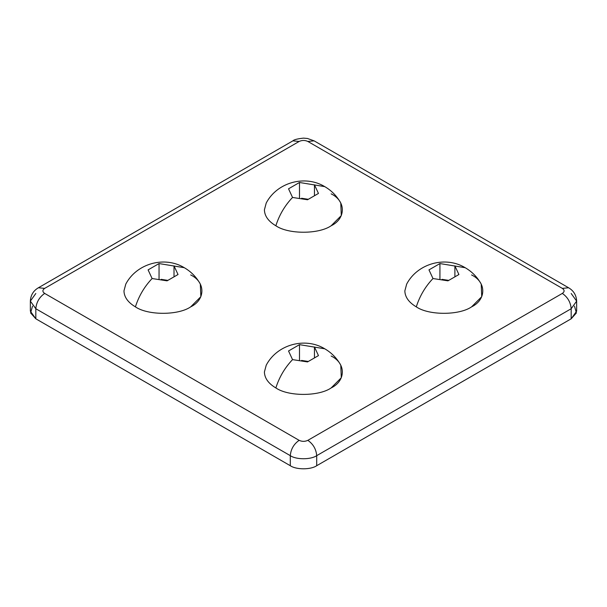 <?xml version="1.0" encoding="UTF-8"?>
<svg xmlns="http://www.w3.org/2000/svg" width="607" height="607" viewBox="0 0 607 607"><rect width="100%" height="100%" fill="white"/><g stroke="black" fill="none" stroke-linecap="round" stroke-linejoin="round"><path stroke-width="0.91" d="M135.414 306.861C138.821 296.095 144.383 286.648 152.107 278.53L148.093 269.887L159.049 263.567L184.308 267.71L159.049 263.567L148.093 269.887L152.107 278.53L167.069 280.844L178.026 274.523L174.012 265.881L174.012 276.268L174.012 265.881L178.026 274.523L167.069 280.844L152.107 278.53C144.383 286.648 138.821 296.095 135.414 306.861C127.956 302.415 124.139 297.089 123.965 290.897C124.139 297.089 127.956 302.415 135.414 306.861C147.858 315.465 178.261 315.465 190.704 306.861C178.261 315.465 147.858 315.465 135.414 306.861M125.786 284.091L123.965 290.897L125.793 284.076C136.757 263.233 164.732 255.797 184.308 267.71C191.114 271.67 196.448 277.133 200.325 284.091L200.856 296.664L190.704 306.861C205.614 299.676 205.614 282.126 190.704 274.941M159.049 279.015L159.049 263.567L159.049 279.015M161.136 279.341L167.691 280.351L161.136 279.341M275.859 387.941C279.258 377.175 284.82 367.736 292.544 359.617L288.537 350.975L299.494 344.647L324.753 348.797L299.494 344.647L288.537 350.975L292.544 359.617L307.506 361.931L318.463 355.603L314.456 346.961L314.456 357.348L314.456 346.961L318.463 355.603L307.506 361.931L292.544 359.617C284.82 367.736 279.258 377.175 275.859 387.941C268.393 383.495 264.576 378.176 264.409 371.985C264.576 378.176 268.393 383.495 275.859 387.941C288.295 396.553 318.705 396.553 331.141 387.941C318.705 396.553 288.295 396.553 275.859 387.941M331.141 356.021C346.058 363.206 346.058 380.764 331.141 387.941L341.293 377.751L340.77 365.171C336.893 358.213 331.551 352.758 324.753 348.797C305.169 336.885 277.194 344.321 266.23 365.171L264.409 371.985L266.238 365.164M299.494 360.103L299.494 344.647L299.494 360.103M301.573 360.421L308.128 361.438L301.573 360.421M416.296 306.861C419.703 296.095 425.264 286.648 432.988 278.53L428.974 269.887L439.931 263.567L465.19 267.71L439.931 263.567L428.974 269.887L432.988 278.53L447.951 280.844L458.907 274.523L454.893 265.881L454.893 276.268L454.893 265.881L458.907 274.523L447.951 280.844L432.988 278.53C425.264 286.648 419.703 296.095 416.296 306.861C408.837 302.415 405.021 297.089 404.846 290.897C405.021 297.089 408.837 302.415 416.296 306.861C428.739 315.465 459.142 315.465 471.586 306.861C459.142 315.465 428.739 315.465 416.296 306.861M406.675 284.091L404.846 290.897L406.675 284.076C417.639 263.233 445.614 255.797 465.19 267.71C471.996 271.67 477.337 277.133 481.214 284.091L481.738 296.664L471.586 306.861C486.495 299.676 486.495 282.126 471.586 274.941M439.931 279.015L439.931 263.567L439.931 279.015M442.017 279.341L448.573 280.351L442.017 279.341M275.859 225.774C279.258 215.007 284.82 205.568 292.544 197.45L288.537 188.807L299.494 182.479L324.753 186.63L299.494 182.479L288.537 188.807L292.544 197.45L307.506 199.764L318.463 193.436L314.456 184.801L314.456 195.181L314.456 184.801L318.463 193.436L307.506 199.764L292.544 197.45C284.82 205.568 279.258 215.007 275.859 225.774C268.393 221.327 264.576 216.009 264.409 209.817C264.576 216.009 268.393 221.327 275.859 225.774C288.295 234.385 318.705 234.385 331.141 225.774C318.705 234.385 288.295 234.385 275.859 225.774M266.23 203.004L264.409 209.817L266.238 202.996C277.194 182.153 305.169 174.717 324.753 186.63C331.551 190.59 336.893 196.046 340.77 203.004L341.293 215.584L331.141 225.774C346.058 218.596 346.058 201.038 331.141 193.861M299.494 197.935L299.494 182.479L299.494 197.935M301.573 198.254L308.128 199.271L301.573 198.254M576.65 301.118C576.331 295.184 573.645 290.738 568.592 287.764L314.107 140.847L307.855 141.461L314.107 140.847L307.461 138.472L303.492 138.13C297.438 138.783 293.902 139.686 292.893 140.847L38.408 287.764C33.355 290.738 30.669 295.184 30.35 301.118L30.35 311.171L35.821 318.796L35.821 308.735L35.821 318.796L290.298 465.713L290.298 455.66L35.821 308.735L290.298 455.66L290.298 465.713C296.239 469.826 310.761 469.826 316.702 465.713L316.702 455.66C310.761 459.772 296.239 459.772 290.298 455.66C290.859 449.172 293.811 444.066 299.145 440.341C293.811 444.066 290.859 449.172 290.298 455.66C296.239 459.772 310.761 459.772 316.702 455.66C316.141 449.172 313.189 444.066 307.855 440.341C313.189 444.066 316.141 449.172 316.702 455.66L571.179 308.735C570.618 302.256 567.666 297.142 562.332 293.416L307.855 440.341C304.949 441.691 302.051 441.691 299.145 440.341L44.668 293.416C39.334 297.142 36.382 302.256 35.821 308.735L30.35 301.118L35.821 308.735C36.382 302.256 39.334 297.142 44.668 293.416C42.315 291.739 42.315 290.063 44.668 288.386L38.408 287.764L44.668 288.386L299.145 141.461L292.893 140.847L299.145 141.461C302.051 140.111 304.949 140.111 307.855 141.461L562.332 288.386L568.592 287.764L562.332 288.386C564.685 290.063 564.685 291.739 562.332 293.416C567.666 297.142 570.618 302.256 571.179 308.735L576.65 301.118L571.179 308.735L571.179 318.796L576.65 311.171L576.65 301.118L571.179 293.492M574.495 306.148L576.392 312.954L571.179 318.796L316.702 465.713L571.179 318.796L571.179 308.735L316.702 455.66L316.702 465.713C310.761 469.826 296.239 469.826 290.298 465.713L35.821 318.796L30.608 312.954L32.505 306.148M30.35 301.118L35.821 293.492M44.668 293.416L299.145 440.341C302.051 441.691 304.949 441.691 307.855 440.341L562.332 293.416C564.685 291.739 564.685 290.063 562.332 288.386L307.855 141.461C304.949 140.111 302.051 140.111 299.145 141.461L44.668 288.386C42.315 290.063 42.315 291.739 44.668 293.416"/></g></svg>
